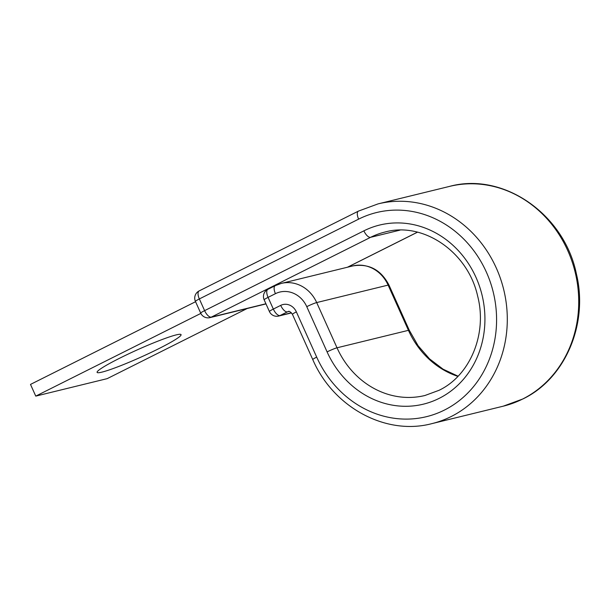 <?xml version="1.0" encoding="UTF-8"?>
<svg xmlns="http://www.w3.org/2000/svg" width="610" height="610" viewBox="0 0 610 610"><rect width="100%" height="100%" fill="white"/><g stroke="black" fill="none" stroke-linecap="round" stroke-linejoin="round"><path stroke-width="0.91" d="M158.684 348.714A46.024 4.056 155.8 0 0 181.063 334.638A46.024 4.056 155.8 0 0 119.484 358.299A46.024 4.056 155.8 0 0 97.104 372.375A46.024 4.056 155.8 0 0 158.684 348.714M247.134 308.53L107.185 378.642L35.761 396.119L200.835 313.41M195.574 301.706L30.5 384.414L35.761 396.119M327.09 351.894L306.761 306.662A8.052 0.709 -24.2 0 1 316.689 302.568L337.017 347.799A8.052 0.709 -24.2 0 0 327.09 351.894A92.186 82.861 76.3 0 0 439.17 398.361A92.186 82.861 76.3 0 0 475.96 277.314A92.186 82.861 76.3 0 0 363.88 230.847A8.052 3.454 63.4 0 0 370.598 237.32A84.134 75.625 76.3 0 1 384.963 232.036C423.035 221.43 467.855 251.709 477.638 296.056C487.542 333.952 470.043 375.638 438.994 390.324L424.949 395.493A84.134 75.625 76.3 0 1 337.017 347.799L408.441 330.33L388.112 285.099A33.817 30.393 -103.7 0 0 352.778 265.929L281.347 283.398L275.262 285.64L267.889 289.331A8.052 3.454 63.4 0 0 268.072 297.367L273.333 309.072A8.052 3.454 63.4 0 0 280.043 315.553L291.412 312.77M457.904 376.37A84.134 75.625 76.3 0 1 408.441 330.33A8.052 0.709 -24.2 0 1 409.287 330.284L388.959 285.053C380.914 269.681 368.852 263.306 352.778 265.929M316.689 357.109A8.052 0.709 -24.2 0 0 312.77 359.572C333.228 407.274 385.802 435.875 431.834 423.645A113.124 101.672 76.3 0 0 451.148 416.546A113.124 101.672 76.3 0 0 500.49 278.625A113.124 101.672 76.3 0 0 378.07 203.885L358.444 211.106A8.052 3.454 63.4 0 0 358.619 219.142A105.073 94.436 76.3 0 1 486.361 272.098A105.073 94.436 76.3 0 1 444.431 410.065A105.073 94.436 76.3 0 1 316.689 357.109L296.361 311.878A12.879 11.575 -103.7 0 0 280.699 305.381L273.333 309.072A8.052 0.709 -24.2 0 0 269.414 311.535A8.052 8.052 0 0 0 278.671 316.056A8.052 7.236 -103.7 0 0 280.043 315.553L287.417 311.862A8.052 3.454 -116.6 0 1 280.699 305.381M449.501 186.408A113.124 101.672 76.3 0 1 571.921 261.149A113.124 101.672 76.3 0 1 522.572 399.07A113.124 101.672 76.3 0 1 503.258 406.176L522.892 398.955C565.371 378.65 588.62 323.59 576.358 273.745C564.227 214.102 503.25 171.662 449.501 186.408L378.07 203.885M288.919 311.489L287.417 311.862A4.834 4.339 -103.7 0 1 288.24 311.558C289.087 310.833 290.49 311.756 292.442 314.341A8.052 0.709 -24.2 0 1 296.361 311.878M306.761 306.662A25.765 23.157 -103.7 0 0 275.438 293.677L268.072 297.367A8.052 0.709 -24.2 0 0 264.153 299.83L269.414 311.535M275.438 293.677A8.052 3.454 -116.6 0 1 275.262 285.64M388.959 285.053A8.052 0.709 -24.2 0 0 388.112 285.099L316.689 302.568A33.817 30.393 -103.7 0 0 281.347 283.398M358.444 211.106L199.173 290.901A8.052 3.454 63.4 0 0 199.348 298.938L204.609 310.642A8.052 3.454 63.4 0 0 211.327 317.116L370.598 237.32L399.969 230.138M417.438 232.166L347.448 267.233M358.619 219.142L199.348 298.938A8.052 0.709 155.8 0 0 195.429 301.401A8.052 8.052 0 0 1 199.173 290.901M363.88 230.847L204.609 310.642A8.052 0.709 155.8 0 0 200.69 313.105L195.429 301.401M265.99 303.917L209.947 317.627A8.052 7.236 -103.7 0 0 211.327 317.116L265.922 303.765M312.77 359.572L292.442 314.341M431.834 423.645L503.258 406.176M409.287 330.284L418.102 345.725L429.547 358.886L443.089 369.195L458.079 376.195M417.499 232.181L347.616 267.188M200.69 313.105A8.052 8.052 0 0 0 209.947 317.627M291.534 312.907L278.671 316.056M267.889 289.331A8.052 8.052 0 0 0 264.153 299.83"/></g></svg>
